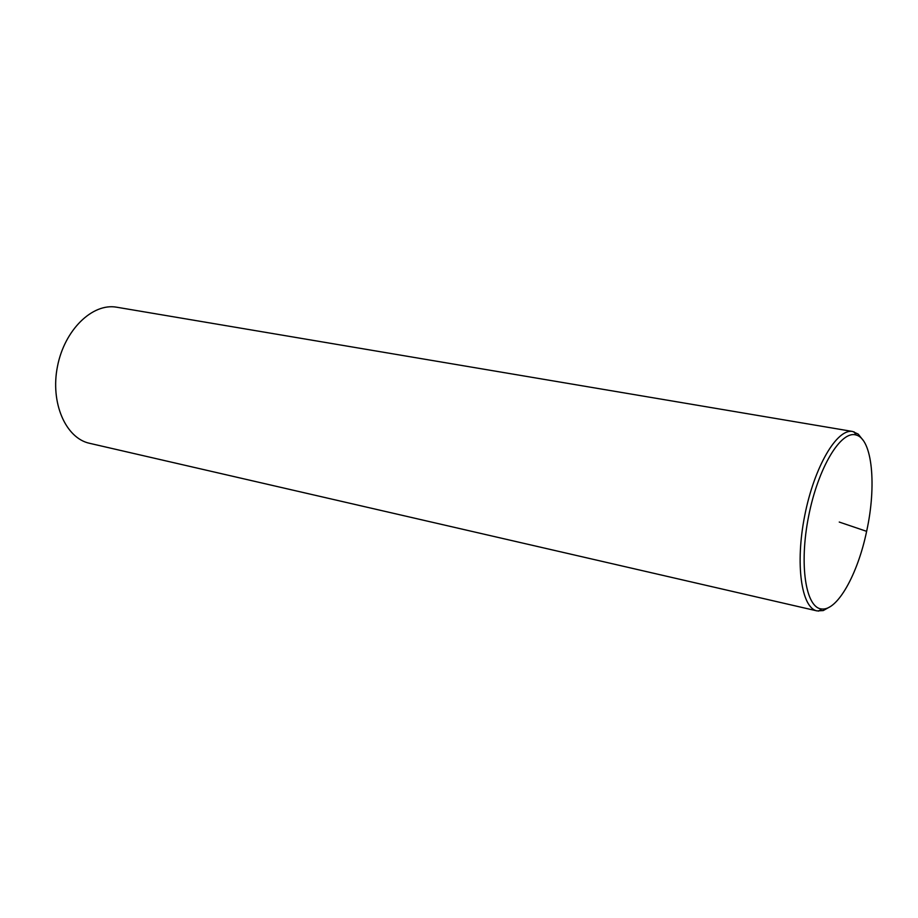 <?xml version="1.0" encoding="UTF-8"?>
<svg xmlns="http://www.w3.org/2000/svg" width="918" height="918" viewBox="0 0 918 918"><rect width="100%" height="100%" fill="white"/><g stroke="black" fill="none" stroke-linecap="round" stroke-linejoin="round"><path stroke-width="1.38" d="M863.069 440.238L858.238 434.122L852.581 431.471C836.895 428.419 814.289 466.837 804.765 515.423C795.045 563.973 801.345 607.934 817.043 610.906L823.239 610.573L829.952 606.798M866.626 531.338C876.736 485.702 872.33 439.056 856.196 435.052C841.026 429.876 818.145 467.572 808.632 516.191C798.901 564.754 805.729 608.152 821.759 608.967C837.262 610.998 857.71 574.427 866.626 531.338L839.247 522.055M852.581 431.471L116.54 307.186C92.397 302.894 64.535 329.918 57.49 366.351C50.134 402.727 65.626 438.219 89.608 443.314L817.043 610.906M853.981 431.781L856.196 435.052M818.466 611.136L821.759 608.967"/></g></svg>
